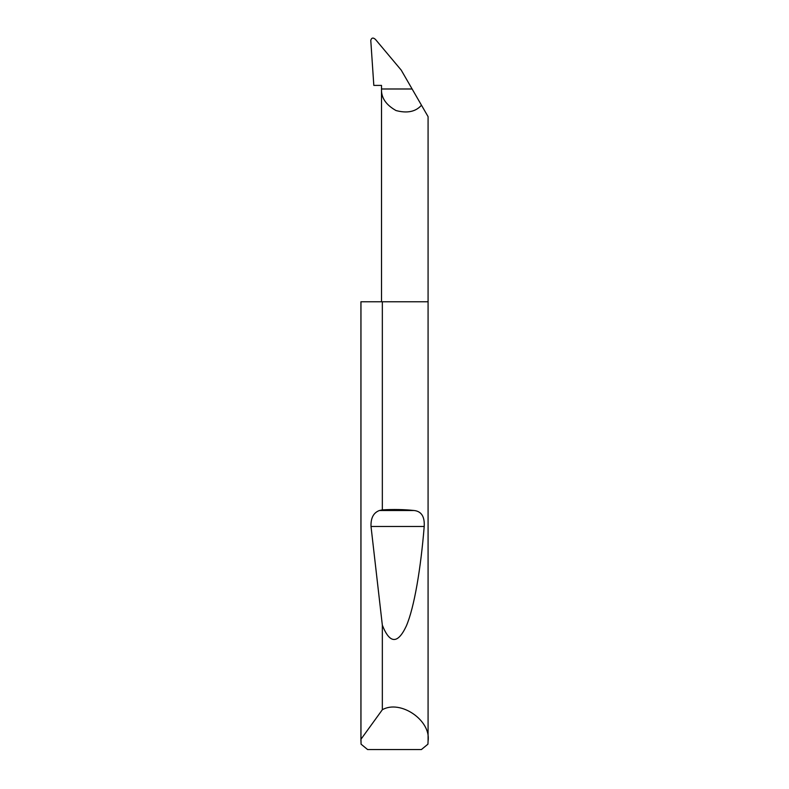 <?xml version="1.0" encoding="UTF-8"?>
<svg xmlns="http://www.w3.org/2000/svg" width="789" height="789" viewBox="0 0 789 789"><rect width="100%" height="100%" fill="white"/><g stroke="black" fill="none" stroke-linecap="round" stroke-linejoin="round"><path stroke-width="1.18" d="M428.082 741.039L427.934 744.175L421.395 749.55L367.605 749.55L361.066 744.175L360.967 739.254L382.34 709.735C400.417 699.35 431.228 720.436 428.082 741.039L428.082 301.773L382.34 301.773L382.34 509.872C393.593 509.24 404.175 509.447 414.077 510.503C421.425 511.311 424.798 516.647 424.206 526.49C420.813 568.159 414.324 607.579 406.246 626.17C397.715 644.238 389.746 643.913 382.34 625.194L371.017 526.49C370.702 518.028 373.503 512.702 379.43 510.503L382.34 509.872M382.34 709.735L382.34 625.194M360.918 741.039L360.918 301.773L382.34 301.773M428.082 301.773L428.082 116.644L421.484 105.223C415.734 111.742 407.252 113.517 396.039 110.559C385.939 104.858 381.097 97.668 381.511 88.989L381.511 85.399L373.818 85.399L370.771 40.328C371.609 37.665 373.177 37.369 375.485 39.45L401.216 70.113L412.114 88.989L381.511 88.989L381.511 301.773M412.114 88.989L421.484 105.223M360.967 739.254L360.967 301.773M379.43 510.503L414.077 510.503M371.017 526.49L424.206 526.49"/></g></svg>
